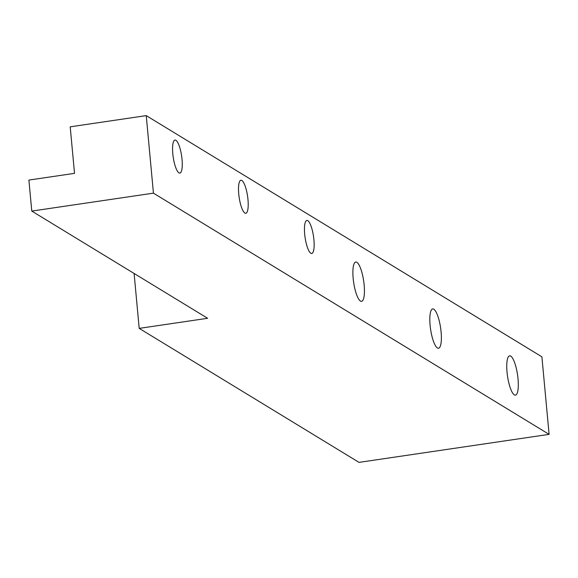 <?xml version="1.0" encoding="UTF-8"?>
<svg xmlns="http://www.w3.org/2000/svg" width="578" height="578" viewBox="0 0 578 578"><rect width="100%" height="100%" fill="white"/><g stroke="black" fill="none" stroke-linecap="round" stroke-linejoin="round"><path stroke-width="0.87" d="M356.864 262.304A19.869 5.058 -98.4 0 1 363.938 283.003A19.869 5.058 -98.4 0 1 361.561 301.348A19.869 5.058 -98.4 0 1 353.657 282.425A19.869 5.058 -98.4 0 1 355.766 262.036A19.869 5.058 -98.4 0 1 356.864 262.304M433.796 309.208A19.869 5.058 -98.4 0 1 440.877 329.908A19.869 5.058 -98.4 0 1 438.492 348.245A19.869 5.058 -98.4 0 1 430.596 329.33A19.869 5.058 -98.4 0 1 432.698 308.934A19.869 5.058 -98.4 0 1 433.796 309.208M510.735 356.113A19.869 5.058 -98.4 0 1 517.809 376.805A19.869 5.058 -98.4 0 1 515.432 395.15A19.869 5.058 -98.4 0 1 507.527 376.227A19.869 5.058 -98.4 0 1 509.637 355.838A19.869 5.058 -98.4 0 1 510.735 356.113M241.85 180.488A16.69 4.248 -98.4 0 1 247.796 197.871A16.69 4.248 -98.4 0 1 245.794 213.282A16.69 4.248 -98.4 0 1 239.155 197.387A16.69 4.248 -98.4 0 1 240.925 180.257A16.69 4.248 -98.4 0 1 241.85 180.488M175.907 140.288A16.69 4.248 -98.4 0 1 181.853 157.671A16.69 4.248 -98.4 0 1 179.852 173.082A16.69 4.248 -98.4 0 1 173.212 157.187A16.69 4.248 -98.4 0 1 174.982 140.057A16.69 4.248 -98.4 0 1 175.907 140.288M307.792 220.688A16.69 4.248 -98.4 0 1 313.738 238.071A16.69 4.248 -98.4 0 1 311.737 253.482A16.69 4.248 -98.4 0 1 305.105 237.587A16.69 4.248 -98.4 0 1 306.867 220.456A16.69 4.248 -98.4 0 1 307.792 220.688M31.776 211.086L153.437 193.153L146.241 115.622L70.205 126.828L74.519 173.349L28.9 180.076L31.776 211.086L207.625 318.29L139.197 328.376L134.103 273.466M146.241 115.622L541.904 356.828L549.1 434.36L359.01 462.378L139.197 328.376M549.1 434.36L153.437 193.153"/></g></svg>
